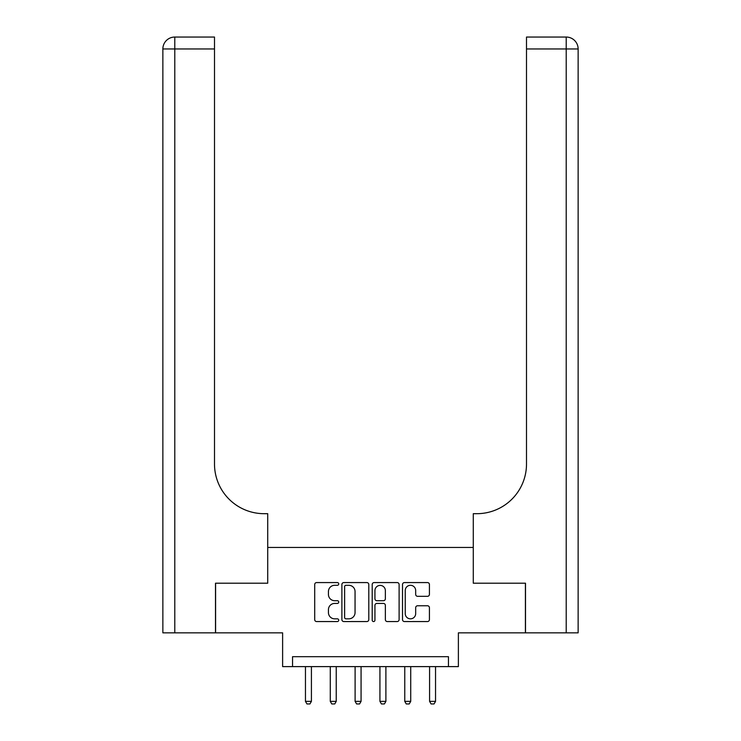 <?xml version="1.0" encoding="UTF-8"?>
<svg xmlns="http://www.w3.org/2000/svg" width="741" height="741" viewBox="0 0 741 741"><rect width="100%" height="100%" fill="white"/><g stroke="black" fill="none" stroke-linecap="round" stroke-linejoin="round"><path stroke-width="1.11" d="M338.72 583.936A1.362 1.362 0 0 0 337.359 582.574L316.648 582.574A1.945 1.945 0 0 0 314.703 584.519L314.703 619.615A1.945 1.945 0 0 0 316.648 621.56L337.359 621.56A1.362 1.362 0 0 0 338.72 620.198A1.362 1.362 0 0 0 337.359 618.837L334.682 618.837A6.234 6.234 0 0 1 328.439 612.594L328.439 609.667A6.234 6.234 0 0 1 334.682 603.433L337.359 603.433A1.362 1.362 0 0 0 338.72 602.072A1.362 1.362 0 0 0 337.359 600.701L334.682 600.701A6.234 6.234 0 0 1 328.439 594.467L328.439 591.54A6.234 6.234 0 0 1 334.682 585.307L337.359 585.307A1.362 1.362 0 0 0 338.72 583.936M427.474 596.32A1.945 1.945 0 0 0 429.419 594.365L429.419 584.519A1.945 1.945 0 0 0 427.474 582.574L404.466 582.574A1.945 1.945 0 0 0 402.52 584.519L402.52 619.615A1.945 1.945 0 0 0 404.466 621.56L427.474 621.56A1.945 1.945 0 0 0 429.419 619.615L429.419 607.722A1.945 1.945 0 0 0 427.474 605.768L417.628 605.768A1.945 1.945 0 0 0 415.673 607.722L415.673 613.622A5.215 5.215 0 0 1 410.458 618.837A5.215 5.215 0 0 1 405.244 613.622L405.244 590.521A5.215 5.215 0 0 1 410.458 585.307A5.215 5.215 0 0 1 415.673 590.521L415.673 594.365A1.945 1.945 0 0 0 417.628 596.32L427.474 596.32M448.453 666.613L458.383 666.613L458.383 632.851L525.406 632.851L525.406 583.204L473.277 583.204L473.277 547.451L267.723 547.451L267.723 583.204L267.723 513.689L264.148 513.689A49.647 49.647 0 0 1 214.501 464.042L214.501 48.962L174.783 48.962L174.783 632.851L215.492 632.851L215.492 583.204L267.723 583.204L215.594 583.204L215.594 632.851L282.617 632.851L282.617 666.613L448.453 666.613L448.453 656.683L292.547 656.683L292.547 666.613M368.796 584.519A1.945 1.945 0 0 0 366.841 582.574L343.843 582.574A1.945 1.945 0 0 0 341.888 584.519L341.888 619.615A1.945 1.945 0 0 0 343.843 621.56L366.841 621.56A1.945 1.945 0 0 0 368.796 619.615L368.796 584.519M374.159 582.574L397.157 582.574A1.945 1.945 0 0 1 399.112 584.519L399.112 619.615A1.945 1.945 0 0 1 397.157 621.56L387.311 621.56A1.945 1.945 0 0 1 385.366 619.615L385.366 605.378A1.945 1.945 0 0 0 383.412 603.433L376.882 603.433A1.945 1.945 0 0 0 374.937 605.378L374.937 620.198A1.362 1.362 0 0 1 373.566 621.56A1.362 1.362 0 0 1 372.204 620.198L372.204 584.519A1.945 1.945 0 0 1 374.159 582.574M345.982 585.307A1.362 1.362 0 0 0 344.621 586.668L344.621 617.466A1.362 1.362 0 0 0 345.982 618.837L348.816 618.837A6.234 6.234 0 0 0 355.05 612.594L355.05 591.54A6.234 6.234 0 0 0 348.816 585.307L345.982 585.307M385.366 590.614A5.215 5.215 0 0 0 380.152 585.399A5.215 5.215 0 0 0 374.937 590.614L374.937 598.756A1.945 1.945 0 0 0 376.882 600.701L383.412 600.701A1.945 1.945 0 0 0 385.366 598.756L385.366 590.614M305.459 666.613L305.459 701.366L311.415 701.366L311.415 666.613M311.415 701.366L309.923 703.95L306.95 703.95L305.459 701.366M330.282 666.613L330.282 701.366L336.238 701.366L336.238 666.613M336.238 701.366L334.756 703.95L331.773 703.95L330.282 701.366M355.106 666.613L355.106 701.366L361.071 701.366L361.071 666.613M361.071 701.366L359.58 703.95L356.597 703.95L355.106 701.366M379.929 666.613L379.929 701.366L385.894 701.366L385.894 666.613M385.894 701.366L384.403 703.95L381.42 703.95L379.929 701.366M404.762 666.613L404.762 701.366L410.718 701.366L410.718 666.613M410.718 701.366L409.227 703.95L406.244 703.95L404.762 701.366M174.783 632.851L162.863 632.851L162.863 48.962A11.912 11.912 0 0 1 174.783 37.05L214.501 37.05L214.501 48.962M264.148 513.689A49.647 49.647 0 0 1 214.501 464.042M162.863 48.962A11.912 11.912 0 0 1 174.783 37.05L174.783 48.962L162.863 48.962M578.137 632.851L525.508 632.851L525.508 583.204L473.277 583.204L473.277 513.689L476.852 513.689A49.647 49.647 0 0 0 526.499 464.042L526.499 37.05L566.217 37.05A11.912 11.912 0 0 1 578.137 48.962L578.137 632.851L578.137 48.962A11.912 11.912 0 0 0 566.217 37.05A11.912 11.912 0 0 1 578.137 48.962L526.499 48.962M476.852 513.689A49.647 49.647 0 0 0 526.499 464.042M429.585 666.613L429.585 701.366L435.541 701.366L435.541 666.613M435.541 701.366L434.05 703.95L431.077 703.95L429.585 701.366M566.217 632.851L566.217 37.05"/></g></svg>
